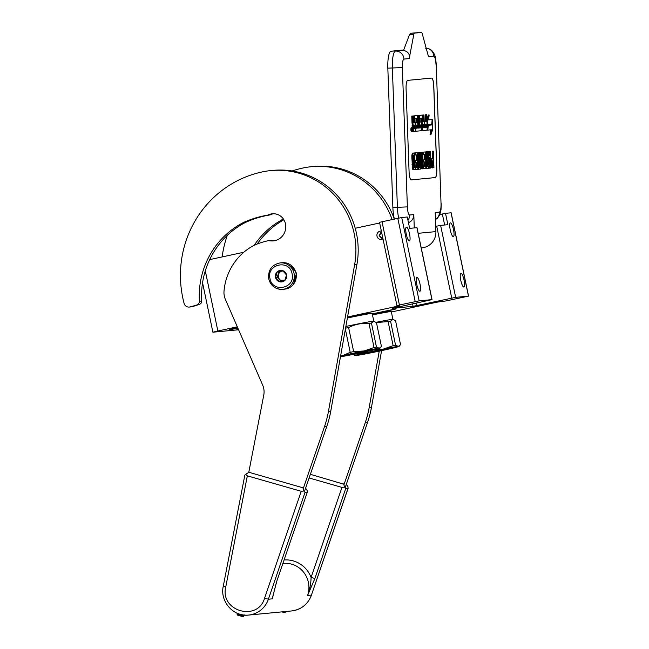 <?xml version="1.0" encoding="UTF-8"?>
<svg xmlns="http://www.w3.org/2000/svg" width="649" height="649" viewBox="0 0 649 649"><rect width="100%" height="100%" fill="white"/><g stroke="black" fill="none" stroke-linecap="round" stroke-linejoin="round"><path stroke-width="0.97" d="M395.639 308.851C400.068 308.34 374.911 313.759 371.942 313.962L395.979 308.859M347.458 317.539A20.168 0.527 -11.8 0 1 369.727 313.297A20.168 0.527 -11.8 0 1 370.19 313.272M372.396 314.489A20.168 0.527 -11.8 0 1 388.848 311.455A20.168 0.527 -11.8 0 1 389.311 311.439M468.554 296.114L451.144 212.799L445.514 213.326L447.883 224.7L440.622 225.398L455.655 297.347L468.554 296.114L446.358 300.876L437.191 302.134L391.379 311.999M455.655 297.347L413.064 306.336L412.553 303.886M379.616 222.291L401.723 217.529L419.132 300.852L432.031 299.619L392.321 308.316L413.064 306.336M419.132 300.852L399.419 305.006L396.937 305.606L399.792 305.346M347.556 316.98L399.873 305.711M460.952 273.229A7.058 1.623 -102.2 0 1 464.003 279.881A7.058 1.623 -102.2 0 1 463.881 287.028A7.058 1.623 -102.2 0 1 463.832 287.036A7.058 1.623 -102.2 0 1 460.79 280.376A7.058 1.623 -102.2 0 1 460.912 273.237A7.058 1.623 -102.2 0 1 460.952 273.229M450.43 222.883A7.058 1.623 -102.2 0 1 453.481 229.535A7.058 1.623 -102.2 0 1 453.359 236.674A7.058 1.623 -102.2 0 1 453.318 236.682A7.058 1.623 -102.2 0 1 450.268 230.03A7.058 1.623 -102.2 0 1 450.39 222.883A7.058 1.623 -102.2 0 1 450.43 222.883M440.622 225.398L435.706 226.363M432.031 299.619L416.999 227.669L409.649 228.367L407.272 217.001L401.723 217.529M416.974 277.447A7.058 1.623 77.8 0 0 416.934 277.456A7.058 1.623 77.8 0 0 416.812 284.603A7.058 1.623 77.8 0 0 419.854 291.255A7.058 1.623 77.8 0 0 419.903 291.247A7.058 1.623 77.8 0 0 420.025 284.1A7.058 1.623 77.8 0 0 416.974 277.447M406.452 227.101A7.058 1.623 77.8 0 0 406.412 227.101A7.058 1.623 77.8 0 0 406.29 234.248A7.058 1.623 77.8 0 0 409.341 240.901A7.058 1.623 77.8 0 0 409.381 240.901A7.058 1.623 77.8 0 0 409.503 233.754A7.058 1.623 77.8 0 0 406.452 227.101M355.23 228.261L379.673 222.996M381.352 231.044A4.235 4.121 -95.5 0 0 376.996 236.131A4.235 4.121 -95.5 0 0 383.015 238.978M445.514 213.326L442.35 214.008A16.598 0.438 -11.8 0 1 439.868 214.535M209.7 259.608L243.797 252.258M237.932 328.232A18.675 0.487 -11.8 0 1 229.892 329.611A18.675 0.487 -11.8 0 1 229.381 329.603A18.675 0.487 -11.8 0 1 237.599 327.461M238.11 328.654L236.828 329.067L238.232 328.921M205.303 270.884L217.861 330.998L212.888 332.207L238.597 329.765M217.861 330.998L237.315 326.812M268.783 278.843A13.28 12.915 -95.5 0 0 282.68 289.34L284.635 289.154A13.28 12.915 -95.5 0 0 295.993 273.213A13.28 12.915 -95.5 0 0 282.096 262.715L280.141 262.902C271.712 264.743 267.907 270.057 268.735 278.843C270.803 285.933 275.452 289.43 282.68 289.34A13.28 12.915 -95.5 0 0 294.046 273.399A13.28 12.915 -95.5 0 0 280.141 262.902M292.082 273.773C289.705 258.959 266.228 264.021 269.976 278.535C272.361 293.348 295.83 288.294 292.082 273.773M286.558 274.965A5.809 5.654 -95.5 0 0 279.841 270.471A5.809 5.654 -95.5 0 0 275.501 277.35A5.809 5.654 -95.5 0 0 282.218 281.844A5.809 5.654 -95.5 0 0 286.558 274.965M286.517 274.981L282.761 270.698L277.293 271.874L275.574 277.334L279.33 281.617L284.797 280.441L286.517 274.981M275.574 277.334L277.277 277.172L280.895 281.293M277.293 271.874L278.997 271.712L277.277 277.172M282.94 270.86L278.997 271.712M283.11 271.031A4.981 4.843 -95.5 0 0 279.159 279.313A4.981 4.843 -95.5 0 0 282.477 280.96M282.696 280.912A4.981 4.843 -95.5 0 1 278.389 276.977A4.981 4.843 84.5 0 1 282.461 271.022M394.397 219.013A16.598 3.837 -91.9 0 1 392.872 207.485L387.834 68.161A16.598 3.837 -91.9 0 1 391.063 51.214L403.702 49.997M421.225 247.886L421.493 247.861A15.771 15.341 -95.5 0 0 422.978 247.65L423.546 247.594A15.771 15.341 -95.5 0 0 435.901 231.612L435.211 212.539L439.414 212.134A8.299 8.072 84.5 0 1 435.463 219.557M409.227 226.363L409.697 226.347L409.762 228.359M409.211 58.588C410.095 54.338 408.213 51.604 403.548 50.387L409.446 34.786L410.484 33.245L414.524 33.115A4.981 1.152 88.1 0 0 413.762 34.648L409.211 58.588L403.954 59.091C402.81 59.692 402.275 62.523 402.339 67.569L407.377 206.885C407.669 211.915 408.408 214.616 409.584 214.997L413.794 214.592L414.273 227.921M413.794 214.592A8.299 8.072 84.5 0 1 408.456 222.68M433.808 86.187L436.801 169.113A8.299 1.915 -91.9 0 1 435.195 177.591L411.288 179.878A8.299 1.915 -91.9 0 1 411.263 179.887A8.299 1.915 -91.9 0 1 409.081 171.774L406.079 88.848A8.299 1.915 -91.9 0 1 407.694 80.371L431.593 78.075A8.299 1.915 -91.9 0 1 431.626 78.075A8.299 1.915 -91.9 0 1 433.808 86.187L433.727 86.187A8.299 1.915 88.1 0 0 431.585 78.075M414.524 33.115L421.412 32.45A4.981 1.152 88.1 0 1 421.428 32.45A4.981 1.152 88.1 0 1 422.272 33.829L428.518 56.731L433.783 56.228A8.299 8.072 -95.5 0 0 426.198 48.213M411.288 179.878L435.114 177.591A8.299 1.915 88.1 0 0 436.72 169.113L433.727 86.187M410.484 33.245L421.412 32.45M433.337 151.185L432.177 151.241L432.445 158.656L431.123 159.135L430.806 161.642L431.431 167.604L433.938 167.767L433.337 151.185L433.256 158.624L431.926 159.11L431.609 161.617L432.534 167.904M428.738 151.623L427.586 151.688L429.111 168.18L429.922 168.156L430.384 168.107L430.717 151.436L430.287 155.728L429.127 155.833L428.389 151.655L429.922 168.156M430.717 151.436L429.565 151.493L429.119 155.784M427.529 166.558L428.462 166.525L427.529 166.615L426.993 151.793L425.841 151.85L426.377 166.671L425.785 166.728M423.286 168.764L425.849 168.545L425.249 151.955L422.353 152.182L422.864 166.704L420.885 152.377L420.365 152.426L420.966 169.016L420.803 154.868L422.767 168.837L423.294 168.789L422.694 152.207L421.534 152.264L421.769 158.77M424.454 161.95L424.616 166.485L423.213 166.623L423.683 166.631L423.756 168.748M424.17 154.186L424.373 159.784L422.97 159.914M422.694 152.207L421.534 152.264M421.087 162.631L421.964 168.87L422.767 168.837M420.885 152.377L419.554 152.45L420.098 167.304M419.505 167.328L420.438 167.296L419.505 167.385L418.97 152.564L417.81 152.62L418.345 167.442L417.761 167.499M415.263 169.527L417.826 169.316L417.226 152.726L414.322 152.986M416.431 162.721L416.593 167.255L415.19 167.393L415.652 167.401L415.733 169.519M416.147 154.957L416.35 160.554L414.946 160.684M414.662 152.977L412.464 153.132L411.799 155.679L412.496 168.716L413.064 169.722L415.263 169.559L414.662 152.977L413.267 153.107L412.602 155.655L412.853 165.893L413.867 169.697M412.099 127.683L411.288 127.707A1.963 0.454 88.1 0 0 410.898 129.711A1.963 0.454 88.1 0 0 411.417 131.625L412.229 131.601A1.963 0.454 88.1 0 0 412.61 129.597A1.963 0.454 88.1 0 0 412.099 127.683A1.963 0.454 88.1 0 0 411.709 129.686A1.963 0.454 88.1 0 0 412.229 131.601M412.448 131.325L415.295 131.301L414.946 118.767L416.828 118.58L416.95 119.035L417.072 122.393L415.839 122.507L415.944 125.411L417.177 125.289L417.266 127.731L415.725 128.34L415.831 131.252L421.672 130.692L421.68 123.172L421.363 121.98L420.122 122.101L419.992 118.28L421.866 118.102L421.988 118.548L422.702 130.595L426.961 130.181L427.204 128.94L426.685 114.711L426.02 114.768L426.263 121.509L424.706 121.663L424.811 124.559L426.369 124.405L426.369 127.318L424.43 127.504L423.975 114.97L423.31 115.027L423.554 121.769L422.677 121.858L422.158 115.141L419.368 115.408L419.392 123.862L419.708 125.046L420.95 124.933L421.047 127.829L419.327 127.991L418.873 115.457L418.207 115.522L418.662 128.056L417.988 128.121L417.258 115.611L414.476 115.879L414.435 122.645L413.77 122.71L413.243 116.001L412.577 116.057L412.805 122.337A1.817 0.422 88.1 0 0 413.283 124.113A1.817 0.422 88.1 0 0 412.934 125.971L413.413 131.487L412.602 131.512M413.243 116.001L411.766 116.09L411.993 122.369A1.817 0.422 88.1 0 0 412.472 124.146A1.817 0.422 88.1 0 0 412.131 125.995L412.188 127.715M412.472 124.146A1.817 0.422 88.1 0 0 412.48 124.146L413.275 124.113A1.817 0.422 88.1 0 0 413.291 124.113L412.472 124.146M416.447 115.636L413.664 115.903L413.624 122.572M418.873 115.457L417.404 115.765M420.187 125.006L420.244 127.853L419.327 127.942M422.158 115.141L418.5 115.465M423.975 114.97L422.507 115.06L422.669 121.801M425.557 124.486L425.557 127.342L424.43 127.455M426.685 114.711L425.209 114.8L425.452 121.533L424.219 121.655M421.793 130.546L422.71 130.595L421.899 130.619M421.112 118.175L421.306 121.98M420.552 122.004L420.073 122.053M416.366 125.371L416.366 128.226L415.725 128.34M416.066 118.653L416.26 122.418L415.036 122.539L415.141 125.435L415.944 125.411M431.041 124.462L430.993 124.965L428.129 125.241M431.512 119.586L432.315 119.562L431.804 124.941L428.267 125.281L427.813 130.1L431.342 129.768L430.863 134.789L432.68 129.589L432.315 119.562M430.53 129.841L430.052 134.822L430.863 134.789M427.034 130.141L427.667 130.116L428.178 124.738L431.707 124.397L432.169 119.578L428.656 119.862M432.169 119.578L428.648 119.911L429.119 114.978L428.316 115.003L426.847 119.197M430.839 164.116L431.642 164.092M430.782 162.704L431.593 162.68M430.806 161.642L431.609 161.617M430.928 160.214L431.731 160.189M431.123 159.135L431.926 159.11M431.398 158.754L432.21 158.729M432.445 158.656L433.256 158.624M432.177 151.241L432.988 151.217M431.431 167.604L432.234 167.58M431.155 166.566L431.966 166.542M430.928 165.171L431.739 165.146M427.586 151.688L428.389 151.655M429.484 155.752L430.287 155.728M429.565 151.493L430.368 151.468M425.785 166.752L426.255 166.736L426.312 168.497L428.527 168.286L428.462 166.525M425.849 168.513L426.312 168.497M425.841 151.85L426.644 151.825L427.18 166.647M422.767 154.292L424.981 154.113L425.184 159.759L423.667 159.897L423.748 162.015L425.257 161.877L425.428 166.46L423.683 166.631M422.353 152.182L423.156 152.158L423.229 154.275M425.249 151.955L423.156 152.158M424.616 166.485L425.428 166.46M423.051 162.039L423.748 162.015M422.97 159.922L423.667 159.897M424.373 159.784L425.184 159.759M420.495 169.032L420.966 169.016M419.554 152.45L420.365 152.426M417.761 167.523L418.224 167.507L418.289 169.267L420.495 169.056L420.438 167.296M417.826 169.284L418.289 169.267M417.81 152.62L418.621 152.596L419.157 167.418M414.743 155.062L416.95 154.876L417.153 160.522L415.644 160.668L415.717 162.785L417.234 162.639L417.396 167.231L415.652 167.401M414.322 152.953L415.133 152.929L415.206 155.046M417.226 152.726L415.133 152.929M416.593 167.255L417.396 167.231M415.019 162.81L415.717 162.785M414.946 160.692L415.644 160.668M416.35 160.554L417.153 160.522M412.756 169.397L413.567 169.373M412.496 168.716L413.308 168.683M412.22 167.32L413.024 167.296M412.05 165.925L412.853 165.893M411.928 164.165L412.732 164.14M411.734 158.867L412.545 158.843M411.734 157.099L412.537 157.074M411.799 155.679L412.602 155.655M411.977 154.243L412.788 154.219M412.188 153.513L412.991 153.488M412.464 153.132L413.267 153.107M411.766 116.09L412.577 116.057M413.689 122.669L414.435 122.645M417.988 128.08L418.662 128.056M417.396 115.546L418.207 115.522M419.708 125.046L419.222 125.062L419.708 125.046M422.75 121.793L423.554 121.769M422.507 115.06L423.31 115.027M424.324 124.576L424.811 124.559M424.219 121.679L424.706 121.663M425.452 121.533L426.263 121.509M425.209 114.8L426.02 114.768M415.295 131.268L415.831 131.252M415.036 122.539L415.839 122.507M416.26 122.418L417.072 122.393M426.888 120.195L427.302 120.179L427.813 130.1M430.993 124.965L431.804 124.941M429.119 114.978L427.302 120.179M433.329 160.741L433.524 166.039L432.412 166.144L432.064 161.22L433.329 160.741M429.232 157.245L430.279 157.139L430.1 166.72L429.232 157.245M413.794 167.58L413.194 165.511L412.902 157.391L413.348 155.225L414.395 155.127L414.841 167.474L413.794 167.58M412.05 131.041L412.302 128.251L412.05 131.041M413.591 125.638L414.541 125.541L414.646 128.445L413.802 128.526L413.591 125.638M422.783 124.754L423.659 124.665L423.659 127.577L422.986 127.642L422.783 124.754M432.526 160.822L432.713 166.063L433.524 166.039M429.476 157.22L429.435 159.403M413.591 155.2L414.03 167.499L414.841 167.474M413.738 125.622L413.843 128.47L414.646 128.445M422.856 124.746L422.937 127.131L423.748 127.107M412.091 130.019L412.131 130.563L412.269 130.003M382.991 238.889L379.422 235.855L381.474 231.604M382.618 239.173L379.138 235.692L381.409 231.304M292.383 266.471L296.39 273.197L295.068 281.617M290.825 265.133L296.504 273.18L293.567 284.132M363.716 353.867L375.568 350.931L390.779 348.115L363.716 353.867M376.152 322.302A21.993 0.576 -11.8 0 1 392.312 319.365A21.993 0.576 -11.8 0 1 392.888 319.357L395.549 320.679L400.579 344.757L398.372 346.404A22.407 0.584 -11.8 0 1 398.973 346.444A22.407 0.584 -11.8 0 1 392.191 348.27A22.407 0.584 -11.8 0 1 370.871 352.861A22.407 0.584 -11.8 0 1 355.741 355.587A22.407 0.584 -11.8 0 1 355.149 355.603A22.407 0.584 -11.8 0 1 361.931 353.721A22.407 0.584 -11.8 0 1 383.243 349.13A22.407 0.584 -11.8 0 1 398.372 346.404L395.582 345.236L390.552 321.158L392.759 319.519L393.781 319.649M372.485 314.927A21.993 0.576 -11.8 0 1 390.682 311.569A21.993 0.576 -11.8 0 1 391.282 311.569A21.993 0.576 -11.8 0 1 391.29 311.577L392.913 319.365M391.282 311.569L390.885 311.309A21.66 0.568 168.2 0 0 390.3 311.309A21.66 0.568 168.2 0 0 372.421 314.611M368.105 351.239L361.931 353.721L353.94 354.119M340.587 356.09A22.407 0.584 -11.8 0 1 342.81 355.555A22.407 0.584 -11.8 0 1 364.121 350.963A22.407 0.584 -11.8 0 1 379.251 348.237L376.461 347.069L371.431 322.999L373.637 321.352L376.428 322.521L388.11 321.604L393.14 345.674L383.243 349.13L374.222 349.835M352.983 354.451L355.149 355.603M393.14 345.674A24.897 0.649 -11.8 0 1 395.582 345.236M388.11 321.604A24.897 0.649 -11.8 0 1 390.552 321.158M344.595 355.701L356.455 352.764L371.658 349.957L344.595 355.701M345.86 326.479A21.993 0.576 -11.8 0 1 373.191 321.198A21.993 0.576 -11.8 0 1 373.767 321.19L374.66 321.482M347.377 318.01A21.993 0.576 -11.8 0 1 371.569 313.402A21.993 0.576 -11.8 0 1 372.161 313.402A21.993 0.576 -11.8 0 1 372.169 313.41L373.792 321.198M372.161 313.402L371.763 313.142A21.66 0.568 168.2 0 0 371.179 313.151A21.66 0.568 168.2 0 0 347.434 317.669M376.428 322.521L381.458 346.59L379.251 348.237A22.407 0.584 -11.8 0 1 379.852 348.278A22.407 0.584 -11.8 0 1 373.07 350.103A22.407 0.584 -11.8 0 1 351.75 354.695A22.407 0.584 -11.8 0 1 340.449 356.845M345.373 329.221L350.209 352.342A24.897 0.649 -11.8 0 1 353.64 351.604L348.61 327.526C355.011 324.297 361.809 322.926 368.997 323.437L374.027 347.515A24.897 0.649 -11.8 0 1 376.461 347.069M350.209 352.342L342.81 355.555L340.611 355.944M374.027 347.515L364.121 350.963L353.64 351.604M345.56 328.183A24.897 0.649 -11.8 0 1 348.61 327.526M368.997 323.437A24.897 0.649 -11.8 0 1 371.431 322.999M222.128 256.931A106.225 103.345 84.5 0 1 227.328 235.319M292.107 170.971A106.225 103.345 84.5 0 1 302.815 168.034A79.673 77.507 84.5 0 1 311.488 166.688A79.673 77.507 84.5 0 1 392.085 219.516M273.399 213.74A12.615 12.274 -95.5 0 0 270.049 214.933A99.589 96.888 -95.5 0 0 245.184 222.566A82.658 80.411 -95.5 0 0 201.701 300.99A3.318 3.229 84.5 0 1 199.486 304.332L190.279 306.839A4.981 4.843 -95.5 0 1 184.097 303.391A106.225 103.345 84.5 0 1 182.742 297.656A106.225 103.345 84.5 0 1 262.091 171.944A79.673 77.507 84.5 0 1 270.763 170.598A79.673 77.507 84.5 0 1 354.638 264.654L328.483 411.296A99.589 96.888 -95.5 0 1 324.581 426.377L303.188 488.746M270.763 170.598L273.059 170.379A79.673 77.507 84.5 0 1 356.926 264.435L330.779 411.077A99.589 96.888 84.5 0 1 326.877 426.158L304.373 491.78M248.745 472.48L263.762 395.136A16.598 16.144 84.5 0 0 262.667 385.1L225.365 299.343A16.598 16.144 -95.5 0 1 224.019 291.093A57.428 55.871 84.5 0 1 253.637 245.533A74.359 72.339 84.5 0 1 268.808 240.601L271.104 240.373A14.278 13.889 -95.5 0 0 274.381 240.747M199.486 304.332L192.575 306.62A4.981 4.843 84.5 0 1 191.544 306.839L189.248 307.058M268.808 240.601A14.278 13.889 -95.5 0 0 285.455 223.767A12.615 12.274 -95.5 0 0 267.753 215.152A99.589 96.888 -95.5 0 0 242.888 222.785A82.658 80.411 -95.5 0 0 199.405 301.209A3.318 3.229 -95.5 0 1 197.191 304.559M270.049 214.933L267.753 215.152M245.184 222.566L242.888 222.785M381.588 350.638L371.504 407.166A99.589 96.888 84.5 0 1 367.602 422.248L345.098 487.878M283.881 219.76A82.658 80.411 -95.5 0 0 257.207 244.024M311.488 166.688L313.783 166.469A79.673 77.507 84.5 0 1 394.284 219.037M367.602 422.248L365.306 422.467L343.921 484.844M379.243 351.133L369.208 407.385A99.589 96.888 -95.5 0 1 365.306 422.467M283.386 218.997A82.658 80.411 -95.5 0 0 254.205 245.273M346.339 484.259L347.986 486.774L348.067 488.218L311.423 595.084L307.594 595.457L308.478 593.056C310.133 587.71 311.001 582.51 311.082 577.432L314.895 578.478L345.771 488.437L348.18 488.105L311.423 595.084A24.07 23.413 84.5 0 1 291.628 610.944L248.608 615.074A24.07 23.413 -95.5 0 0 268.402 599.214L305.046 492.348L303.829 491.009L302.921 487.78L249.021 472.318L245.614 474.305L247.334 475.839L225.738 587.029C219.727 611.163 257.758 622.091 264.589 598.175L301.233 491.301L247.334 475.839M305.046 492.348L307.334 492.129L307.253 490.676L305.614 488.17M276.466 582.169L307.334 492.129L276.466 582.169L272.223 598.849L268.402 599.214L264.589 598.175M245.614 474.305L244.86 475.052L223.248 586.323L225.738 587.029M301.233 491.301L303.829 491.009M343.792 484.195L310.36 474.322M272.961 595.855L272.223 598.849A24.07 23.413 84.5 0 0 273.343 594.054M284.148 559.973A27.388 26.641 84.5 0 1 311.082 577.432L341.958 487.399L309.102 477.972M341.958 487.399L344.554 487.099L345.771 488.437M343.646 483.87L344.554 487.099M242.402 616.518L237.745 615.187L242.418 616.526A0.827 0.827 0 0 0 242.726 616.55A0.827 0.811 -95.5 0 1 242.434 616.526L242.45 615.739L240.114 615.074A24.897 24.224 -95.5 0 1 237.81 614.287L237.283 613.832L237.81 614.287L237.956 613.573M237.81 614.287L240.114 615.074A24.897 24.224 -95.5 0 0 242.483 615.625L242.458 614.838M244.016 615.049A0.827 0.811 84.5 0 0 243.513 615.609L243.424 615.95A0.827 0.811 -95.5 0 1 242.726 616.55L243.107 616.509A0.827 0.811 -95.5 0 0 243.805 615.909L242.45 615.739L243.894 615.577A0.827 0.811 84.5 0 1 244.267 615.074M282.972 563.421L283.207 563.397A24.07 23.413 -95.5 0 1 308.283 593.056A24.07 23.413 -95.5 0 1 307.594 595.457L314.895 578.478M284.165 611.626L285.195 611.609A0.827 0.811 84.5 0 1 285.211 611.561M284.1 612.518A0.827 0.827 0 0 0 284.408 612.551A0.827 0.811 -95.5 0 1 284.116 612.526L281.869 611.877L284.1 612.518L284.132 611.739L285.576 611.577A0.827 0.811 84.5 0 1 285.592 611.52L285.495 611.885M451.055 212.799L468.464 296.114M436.696 226.144L451.728 298.102M416.991 305.582L416.463 303.042M416.909 227.669L431.942 299.619M397.805 218.283L415.206 301.607M382.01 221.682L399.419 305.006M442.35 214.008L444.654 225.008M439.414 212.134C440.557 211.533 441.093 208.702 441.028 203.656L436.217 64.3C435.495 54.922 434.57 54.516 432.575 51.393C430.749 49.275 428.381 48.213 425.468 48.196M441.028 203.656L436.217 64.3M403.954 59.091A8.299 8.072 -95.5 0 0 395.582 51.06A16.598 3.837 88.1 0 0 392.361 68.015L397.391 207.331L392.872 207.485M407.377 206.885L397.391 207.331A16.598 3.837 88.1 0 0 398.713 218.088M402.339 67.569L387.834 68.161M403.589 50.297L391.063 51.214M435.99 64.34C435.698 59.31 434.96 56.609 433.783 56.228M435.901 231.612L418.183 233.307M409.584 214.997A8.299 8.072 84.5 0 1 407.961 220.295M409.446 34.786L413.762 34.648M412.61 130.311L413.089 130.295M412.131 125.995L412.934 125.971M411.993 122.369L412.805 122.337M413.429 117.145L414.24 117.12M413.664 115.903L414.476 115.879M420.244 127.853L421.047 127.829M420.333 127.382L421.144 127.358M420.26 125.403L421.071 125.379M418.556 115.433L419.368 115.408M421.347 115.165L422.15 115.141M425.557 127.342L426.369 127.318M425.647 126.871L426.458 126.847M421.907 129.419L422.385 129.402M421.185 118.58L421.988 118.548M416.366 128.226L417.177 128.202M416.455 127.756L417.266 127.731M416.139 119.059L416.95 119.035M422.945 127.602L423.659 127.577M326.877 426.158L324.581 426.377M201.701 300.99L199.405 301.209M192.575 306.62L190.279 306.839M356.926 264.435L354.638 264.654M330.779 411.077L328.483 411.296M371.504 407.166L369.208 407.385M237.907 613.532A24.07 23.413 -95.5 0 0 242.426 614.822A24.07 23.413 -95.5 0 0 248.608 615.074C233.51 617.094 219.735 601.404 223.248 586.323M237.283 613.832A0.827 0.811 -95.5 0 0 237.242 613.273M237.266 613.881L237.745 615.187A0.827 0.811 84.5 0 1 237.185 614.197M285.576 611.577L285.106 611.95A0.827 0.811 -95.5 0 1 284.408 612.551L284.789 612.51A0.827 0.811 -95.5 0 0 285.487 611.91L285.511 611.902A0.827 0.827 0 0 1 284.789 612.51M396.937 305.606L379.527 222.291M212.888 332.207L202.561 282.753M435.463 219.646L437.483 218.169L439.641 215.062L441.004 209.854L441.247 203.624M421.428 32.45L417.396 32.58M388.061 311.836L387.396 311.204M398.973 346.444L399.743 345.763M368.948 313.67L368.275 313.037M379.852 348.278L380.622 347.596M272.945 595.928L276.555 582.129M243.919 615.568L244.592 614.968M237.063 613.102L237.169 614.173A0.827 0.827 0 0 0 237.745 615.187M311.512 595.044C307.926 604.3 301.29 609.598 291.628 610.944M243.107 616.509A0.827 0.827 0 0 0 243.829 615.901"/></g></svg>
